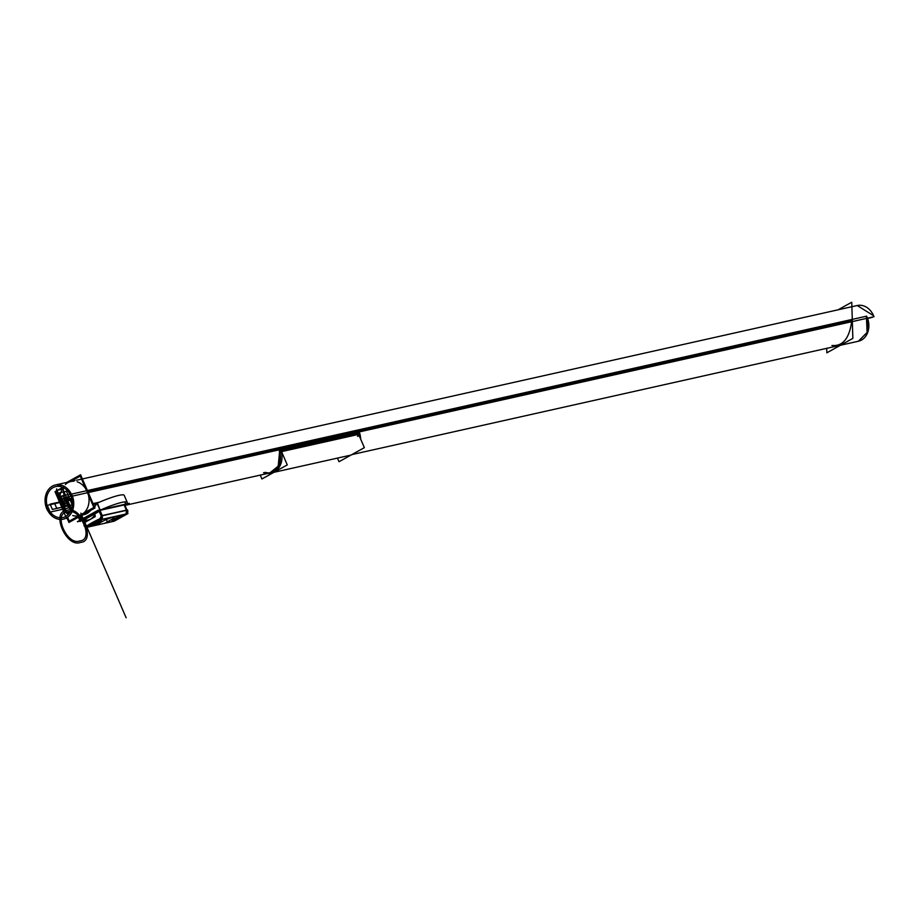 <?xml version="1.0" encoding="UTF-8"?>
<svg xmlns="http://www.w3.org/2000/svg" width="920" height="920" viewBox="0 0 920 920"><rect width="100%" height="100%" fill="white"/><g stroke="black" fill="none" stroke-linecap="round" stroke-linejoin="round"><path stroke-width="1.38" d="M66.849 482.402L80.58 474.777L94.955 508.012L68.942 522.468L67.263 518.592M72.737 515.545A17.549 14.099 -102.6 0 0 87.802 507.173A17.549 14.099 -102.6 0 1 72.737 515.545A17.549 14.099 -102.6 0 0 87.802 507.173A17.549 14.099 -102.6 0 1 72.737 515.545M87.963 506.747A17.549 14.099 -102.6 0 0 87.273 491.682A17.549 14.099 -102.6 0 0 77.176 481.827A17.549 14.099 -102.6 0 1 87.273 491.682A17.549 14.099 -102.6 0 0 77.176 481.827A17.549 14.099 -102.6 0 1 87.273 491.682A17.549 14.099 -102.6 0 1 87.963 506.747A17.549 14.099 -102.6 0 0 87.273 491.682A17.549 14.099 -102.6 0 1 87.963 506.747M73.807 481.229A17.549 14.099 -102.6 0 0 65.354 484.506A17.549 14.099 -102.6 0 1 73.807 481.229A17.549 14.099 -102.6 0 0 65.354 484.506A17.549 14.099 -102.6 0 1 73.807 481.229M352.406 454.48L858.418 341.24L867.123 332.453L866.456 317.296L867.077 317.159L867.997 331.534L858.394 341.24A17.549 14.099 77.4 0 0 866.628 316.169L71.518 494.109A17.549 14.099 77.4 0 1 63.307 519.179A17.549 14.099 77.4 0 1 46.552 507.978M76.498 480.251L857.244 305.52A17.549 14.099 77.4 0 1 874 316.721L72.254 496.144A17.549 14.099 77.4 0 0 55.511 484.943A17.549 14.099 77.4 0 0 47.288 510.013M857.233 305.52L873.574 315.709L857.233 305.52M838.085 309.81L851.747 302.22L852.851 338.376L826.838 352.831L826.7 348.335M831.933 345.46C842.927 346.495 849.551 338.203 851.805 320.574C849.551 338.203 842.927 346.495 831.933 345.46C842.927 346.495 849.551 338.203 851.805 320.574C849.551 338.203 842.927 346.495 831.933 345.46M872.068 317.147A15.893 12.776 77.4 0 1 872.171 317.411L867.594 318.435M72.484 496.386L71.047 496.697A15.893 12.776 77.4 0 0 55.879 486.565A15.893 12.776 77.4 0 0 48.438 509.266M71.611 494.592L70.38 494.856A15.893 12.776 77.4 0 1 62.939 517.558A15.893 12.776 77.4 0 1 47.771 507.426M833.716 310.787L830.771 311.443M96.772 502.791L99.279 502.228L96.772 502.791M99.348 502.193L93.897 503.412A17.687 14.214 77.4 0 1 93.552 504.758M90.597 510.439A17.687 14.214 77.4 0 1 83.812 514.728A17.687 14.214 77.4 0 1 82.489 514.947M78.407 517.212L79.787 520.386L78.407 517.212M80.097 521.122L80.247 521.467A25.99 3.565 -23.4 0 1 105.685 507.817A25.99 3.565 -23.4 0 1 127.224 502.331A25.99 3.565 -23.4 0 1 124.878 505.252A25.99 3.565 -23.4 0 0 127.224 502.331A25.99 3.565 -23.4 0 0 105.685 507.817A25.99 3.565 -23.4 0 0 80.247 521.467L80.097 521.122M93.564 504.804A25.99 3.565 -23.4 0 1 97.117 503.171A25.99 3.565 -23.4 0 0 93.564 504.804M97.416 503.044A25.99 3.565 -23.4 0 1 124.2 495.328L127.224 502.331L124.2 495.328A25.99 3.565 -23.4 0 0 97.416 503.044L100.119 510.117L126.27 504.091M82.156 520.674L77.372 521.721L97.865 510.347L129.26 503.32L125.051 505.655M125.729 504.39A25.99 3.565 156.6 0 1 124.809 505.126A25.99 3.565 156.6 0 0 125.729 504.39A25.99 3.565 156.6 0 1 124.809 505.126A25.99 3.565 156.6 0 0 125.729 504.39L125.879 504.436M125.775 504.229L101.131 509.749M100.084 510.048A25.99 3.565 156.6 0 0 80.776 520.766A25.99 3.565 156.6 0 1 100.084 510.048A25.99 3.565 156.6 0 0 80.776 520.766A25.99 3.565 156.6 0 1 100.084 510.048M80.971 520.789L82.099 520.536M78.683 517.051L80.063 520.237M80.408 519.915L80.834 520.881M97.14 503.447L99.923 509.887M100.671 509.99L100.061 510.22M97.554 502.975L96.692 503.642M97.37 502.815L98.52 502.561M97.163 502.826L96.542 502.964L97.198 503.091M125.821 504.344L125.407 503.378M124.763 501.883L125.833 504.367M81.696 515.384L93.173 509.001L81.696 515.384M94.587 507.15L96.749 503.493L94.587 507.15M81.995 520.306L79.764 520.812L97.957 510.703L126.879 504.229L124.901 505.333M121.359 517.028A23.69 3.254 156.6 0 0 126.051 514.073L126.488 510.22L126.051 514.073A23.69 3.254 156.6 0 1 121.359 517.028A23.69 3.254 156.6 0 0 126.051 514.073A23.69 3.254 156.6 0 1 121.359 517.028A23.69 3.254 156.6 0 0 126.051 514.073L126.488 510.22L124.2 504.942L99.923 510.381L102.212 515.66L126.488 510.22L124.2 504.942L99.923 510.381L102.396 517.5L102.212 515.66L126.488 510.22L124.2 504.942L99.923 510.381L102.212 515.66L126.488 510.22L124.2 504.942L99.923 510.381L102.212 515.66L126.488 510.22L126.051 514.073L100.705 519.742A23.69 3.254 156.6 0 0 87.549 527.056L95.496 525.274L102.074 521.617A8.13 1.115 -23.4 0 1 112.596 517.351A8.13 1.115 -23.4 0 1 111.527 519.501L104.949 523.158L112.895 521.387A23.69 3.254 156.6 0 0 118.864 518.409A23.69 3.254 156.6 0 1 112.895 521.387A23.69 3.254 156.6 0 0 118.864 518.409A23.69 3.254 156.6 0 1 112.895 521.387A23.69 3.254 156.6 0 0 118.864 518.409M94.208 512.981A24.794 3.404 -23.4 0 1 98.946 510.738A24.794 3.404 156.6 0 0 94.208 512.981A24.794 3.404 -23.4 0 1 98.946 510.738A24.794 3.404 156.6 0 0 94.208 512.981A24.794 3.404 -23.4 0 1 98.946 510.738L101.131 515.798A3.036 2.438 77.4 0 1 100.406 519.719M84.571 525.274L82.282 519.995A24.794 3.404 -23.4 0 1 84.629 518.305A24.794 3.404 156.6 0 0 82.282 519.995L84.571 525.274L86.215 526.355A24.794 3.404 -23.4 0 1 99.981 518.696L101.234 516.016L99.981 518.696A24.794 3.404 156.6 0 0 86.215 526.355A24.794 3.404 -23.4 0 1 99.981 518.696L101.234 516.016L99.981 518.696A24.794 3.404 156.6 0 0 86.215 526.355L84.571 525.274L82.282 519.995A24.794 3.404 -23.4 0 1 84.629 518.305A24.794 3.404 156.6 0 0 82.282 519.995A24.794 3.404 -23.4 0 1 83.984 518.742M100.671 520.743A5.531 0.759 156.6 0 0 94.84 522.905A5.531 0.759 156.6 0 0 91.459 525.159A5.531 0.759 156.6 0 0 92.805 525.101M101.568 520.674A5.531 0.759 156.6 0 0 100.429 520.685A5.531 0.759 156.6 0 0 94.645 522.882A5.531 0.759 156.6 0 0 91.413 525.067A5.531 0.759 156.6 0 0 92.552 525.055A5.531 0.759 -23.4 0 1 93.276 523.595A5.531 0.759 -23.4 0 1 100.429 520.685A5.531 0.759 -23.4 0 1 99.705 522.146A5.531 0.759 -23.4 0 1 92.552 525.055A5.531 0.759 156.6 0 0 98.175 522.939A5.531 0.759 156.6 0 0 101.568 520.731M85.629 527.574L99.314 519.972L127.972 513.555L114.287 521.157L85.629 527.574M121.049 516.062A5.531 0.759 -23.4 0 1 120.324 517.534A5.531 0.759 -23.4 0 1 113.171 520.444A5.531 0.759 -23.4 0 1 113.896 518.972A5.531 0.759 -23.4 0 1 121.049 516.062A5.531 0.759 156.6 0 0 113.896 518.972A5.531 0.759 156.6 0 0 113.171 520.444A5.531 0.759 156.6 0 0 120.324 517.534A5.531 0.759 156.6 0 0 121.049 516.062A5.531 0.759 -23.4 0 1 120.324 517.534A5.531 0.759 -23.4 0 1 113.171 520.444A5.531 0.759 -23.4 0 1 113.896 518.972A5.531 0.759 -23.4 0 1 121.049 516.062A5.531 0.759 156.6 0 0 113.896 518.972A5.531 0.759 156.6 0 0 113.171 520.444A5.531 0.759 156.6 0 0 120.324 517.534A5.531 0.759 156.6 0 0 121.049 516.062M92.402 525.193A5.531 0.759 156.6 0 0 98.233 523.031A5.531 0.759 156.6 0 0 101.602 520.766A5.531 0.759 156.6 0 0 100.257 520.823M120.888 516.212A5.531 0.759 -23.4 0 1 122.233 516.154A5.531 0.759 -23.4 0 1 118.852 518.409A5.531 0.759 -23.4 0 1 113.022 520.582M113.424 520.49A5.531 0.759 -23.4 0 1 112.079 520.547A5.531 0.759 -23.4 0 1 115.46 518.293A5.531 0.759 -23.4 0 1 121.29 516.12M104.799 523.192L105.42 523.054M126.834 510.266L127.627 512.083M81.903 520.099L84.468 525.55L81.903 520.099M86.089 527.309A3.036 2.438 -102.6 0 1 83.984 525.435L84.376 525.343M95.657 525.24L88.021 526.953M84.191 524.389L84.605 525.354M82.052 519.995L85.226 527.309A24.794 3.404 -23.4 0 1 102.488 517.718L99.383 510.519M84.755 518.075L94.07 513.199M98.888 510.611L99.21 511.336L97.301 512.509L83.536 520.156L82.547 520.593L82.237 519.869M94.162 512.877L95.024 514.878M84.582 518.202L85.445 520.202M94.012 513.072L94.806 514.889C92.023 518.949 88.952 520.651 85.594 520.007L84.812 518.19L85.594 520.007C88.952 520.651 92.023 518.949 94.806 514.889L94.012 513.072L94.806 514.889C92.023 518.949 88.952 520.651 85.594 520.007C88.952 520.651 92.023 518.949 94.806 514.889L94.012 513.072M94.978 514.694L95.22 516.649L85.64 521.973L85.399 520.007M99.946 510.266L102.223 515.545M102.258 515.764L99.889 510.289L100.314 511.255L99.325 511.612L98.912 510.646M124.648 504.735L127.017 510.22L101.775 515.867L99.394 510.381M124.096 504.861L126.385 510.14M124.591 505.827L124.165 504.861M126.776 513.82A3.036 2.438 77.4 0 0 127.489 509.898L101.131 515.798L98.946 510.738L101.131 515.798M127.512 509.99L125.936 514.096L127.512 509.99M100.659 519.777L99.9 518.627M101.004 519.57L102.327 517.787L101.004 519.57M99.981 518.696L100.533 519.627M86.008 526.378A1.104 0.943 53.4 0 0 86.549 527.056M100.291 518.443L100.797 519.363M126.051 514.073L100.705 519.742A23.69 3.254 156.6 0 0 87.549 527.056L95.496 525.274L102.074 521.617A8.13 1.115 -23.4 0 1 112.596 517.351A8.13 1.115 -23.4 0 1 111.527 519.501L104.949 523.158L112.895 521.387M102.212 521.548L96.14 524.917M104.811 523.238L110.883 519.857M80.27 476.111L93.84 507.483L69.253 521.134L67.976 518.19L69.253 521.134L93.84 507.483L80.27 476.111L70.346 481.62L80.27 476.111M63.79 487.841A14.375 11.546 -102.6 0 0 61.306 505.034A14.375 11.546 -102.6 0 1 63.79 487.841A14.375 11.546 -102.6 0 0 61.306 505.034A14.375 11.546 -102.6 0 1 63.79 487.841A14.375 11.546 -102.6 0 0 61.306 505.034A14.375 11.546 -102.6 0 0 69.506 513.084A14.375 11.546 -102.6 0 1 61.306 505.034A14.375 11.546 -102.6 0 0 69.506 513.084A14.375 11.546 -102.6 0 1 61.306 505.034A14.375 11.546 -102.6 0 0 69.506 513.084M64.4 486.45L55.016 491.671L65.745 516.488M65.929 516.89L66.401 517.995M66.596 518.443L68.16 518.098M260.245 475.099L261.924 478.975L287.27 464.899L282.026 452.755M265.121 472.316A17.549 14.099 -102.6 0 0 270.549 472.765A17.549 14.099 -102.6 0 1 265.121 472.316A17.549 14.099 -102.6 0 0 270.549 472.765A17.549 14.099 -102.6 0 1 265.121 472.316M270.859 472.719A17.549 14.099 -102.6 0 0 272.481 472.293A17.549 14.099 -102.6 0 1 270.859 472.719A17.549 14.099 -102.6 0 0 272.481 472.293A17.549 14.099 -102.6 0 1 270.859 472.719M281.658 453.307A17.825 14.329 77.4 0 1 270.917 472.983A17.825 14.329 -102.6 0 0 281.658 453.307A17.825 14.329 77.4 0 1 270.917 472.983A17.825 14.329 77.4 0 0 281.658 453.307L282.267 451.467L281.658 453.307M270.606 473.041A17.825 14.329 77.4 0 1 268.87 473.179A17.825 14.329 -102.6 0 0 270.606 473.041A17.825 14.329 77.4 0 1 268.87 473.179A17.825 14.329 77.4 0 0 270.606 473.041M263.58 472.661A17.549 14.099 -102.6 0 0 269.779 472.972A17.549 14.099 -102.6 0 0 279.289 451.168L359.674 433.147A17.825 14.329 -102.6 0 1 360.628 439.001M274.654 470.913L269.79 472.972L278.196 466.164L279.565 452.088L280.174 451.95M357.454 434.642A1.656 0.989 -106.1 0 1 357.478 434.631A1.656 0.989 -106.1 0 1 358.926 436.114M358.742 436.057L357.431 434.654L358.742 436.057L357.431 434.654L282.382 451.444L357.409 434.654L358.742 436.057M337.456 458.102L339.02 461.725L364.366 447.649L359.11 435.505M269.847 473.236L278.404 466.313L280.381 451.892L279.013 466.175L270.468 473.098L267.34 473.512A17.825 14.329 -102.6 0 0 269.836 473.236A17.825 14.329 -102.6 0 0 279.496 451.087M351.175 454.974A17.825 14.329 -102.6 0 0 354.936 452.881M270.158 473.167L267.961 473.374M282.417 451.433A1.656 0.989 73.9 0 0 282.313 451.455A1.656 0.989 73.9 0 0 281.738 452.916M280.841 451.789L359.018 434.286M87.837 491.556L851.805 320.574M63.043 487.45L64.561 500.905L63.043 487.45M71.472 509.277L65.527 500.698L71.472 509.277M66.7 510.485C50.473 511.462 66.389 548.228 80.511 542.409C96.738 541.431 80.834 504.678 66.7 510.485C50.473 511.462 66.389 548.228 80.511 542.409C96.738 541.431 80.834 504.678 66.7 510.485M67.355 512.003C80.155 506.724 94.553 540.017 79.867 540.903C67.068 546.169 52.658 512.877 67.355 512.003C80.155 506.724 94.553 540.017 79.867 540.903C67.068 546.169 52.658 512.877 67.355 512.003M80.454 520.018L79.074 516.833M67.079 513.176L69.885 512.543L67.079 513.176M56.718 488.876L56.545 489.187C57.155 498.065 60.708 506.276 67.218 513.832L69.046 513.682L67.218 513.832C60.708 506.276 57.155 498.065 56.545 489.187L56.718 488.876M66.378 500.503C66.769 504.608 65.504 504.896 62.583 501.354C62.192 497.237 63.457 496.961 66.378 500.503C66.769 504.608 65.504 504.896 62.583 501.354C62.192 497.237 63.457 496.961 66.378 500.503M47.276 505.333L50.186 512.06L72.047 507.173L50.186 512.06L72.047 507.173L50.186 512.06L47.276 505.333L50.186 512.06L47.276 505.333L72.047 499.79L47.276 505.333M92.552 525.055A5.531 0.759 -23.4 0 1 93.276 523.595A5.531 0.759 -23.4 0 1 100.429 520.685A5.531 0.759 -23.4 0 1 99.705 522.146A5.531 0.759 -23.4 0 1 92.552 525.055A5.531 0.759 -23.4 0 1 93.276 523.595A5.531 0.759 -23.4 0 1 100.429 520.685A5.531 0.759 156.6 0 0 93.276 523.595A5.531 0.759 156.6 0 0 92.552 525.055A5.531 0.759 156.6 0 0 99.705 522.146A5.531 0.759 156.6 0 0 100.429 520.685A5.531 0.759 -23.4 0 1 99.705 522.146A5.531 0.759 -23.4 0 1 92.552 525.055M100.705 519.742A23.69 3.254 156.6 0 0 87.549 527.056A23.69 3.254 156.6 0 1 100.705 519.742A23.69 3.254 156.6 0 0 87.549 527.056L95.496 525.274L102.074 521.617A8.13 1.115 -23.4 0 1 112.596 517.351A8.13 1.115 -23.4 0 1 111.527 519.501L104.949 523.158L111.527 519.501A8.13 1.115 -23.4 0 0 112.596 517.351A8.13 1.115 -23.4 0 0 102.074 521.617A8.13 1.115 -23.4 0 1 112.596 517.351A8.13 1.115 -23.4 0 1 111.527 519.501M58.305 495.868L63.388 507.61L67.447 512.497L63.388 507.61L58.305 495.868L57.454 490.843L58.305 495.868M71.518 509.128L63.273 490.061L62.192 489.198L57.787 490.187L62.192 489.198L63.273 490.061L71.518 509.128M65.538 503.447C62.744 502.239 62.019 500.56 63.365 498.421C66.159 499.629 66.884 501.308 65.538 503.447C62.744 502.239 62.019 500.56 63.365 498.421C66.159 499.629 66.884 501.308 65.538 503.447M66.401 491.291L58.454 493.074L65.711 509.852L58.454 493.074L66.401 491.291L70.035 499.686L66.401 491.291M66.619 505.954C61.03 503.539 59.581 500.181 62.272 495.903C67.873 498.329 69.322 501.676 66.619 505.954C61.03 503.539 59.581 500.181 62.272 495.903C67.873 498.329 69.322 501.676 66.619 505.954M117.116 518.259L117.541 519.259L117.116 518.259M84.502 524.699L85.146 524.561L84.502 524.699M104.788 523.192L113.056 521.341M59.8 507.759L56.672 508.185L54.498 503.159L50.105 504.148L52.382 509.427L59.8 507.759L56.672 508.185L54.498 503.159L50.105 504.148L52.382 509.427L59.8 507.759M69.138 505.402L72.358 504.953L69.138 505.402M69.989 499.698L72.162 504.723L69.989 499.698M72.404 503.527L70.679 499.537L72.404 503.527M60.375 496.328L62.548 501.354L71.932 499.261L50.105 504.148L52.382 509.427L72.358 504.953L52.382 509.427L50.105 504.148L71.932 499.261L62.548 501.354L60.375 496.328L69.908 494.201L60.375 496.328M60.559 501.803L71.932 499.261L60.559 501.803L58.386 496.777L60.559 501.803M69.908 494.201L58.386 496.777L69.908 494.201L59.731 496.478L61.916 501.503L71.932 499.261L61.916 501.503L59.731 496.478L69.908 494.201M87.549 527.056L95.496 525.274L102.074 521.617M84.812 518.19L85.594 520.007L84.812 518.19M124.2 504.942L99.923 510.381M126.557 513.958L100.199 519.857M102.396 517.5L102.212 515.66L102.396 517.5M100.084 518.535L100.636 519.524M66.32 497.202L67.194 499.215L71.668 498.214L67.194 499.215L66.32 497.202L70.851 496.19L66.32 497.202M106.8 520.559L107.237 521.571M70.851 496.19L66.964 497.065L68.965 498.824L66.964 497.065L70.851 496.19M72.266 511.209L66.677 505.149L72.266 511.209M278.45 448.891L358.627 430.951M357.535 436.344L358.386 436.103M126.143 617.78L80.868 513.153L126.143 617.78M278.645 448.776L358.823 430.836M282.382 451.444L357.409 434.654L282.382 451.444M271.32 472.627L125.948 505.16M74.934 480.596L55.511 484.943M61.709 485.254L55.879 486.565M96.634 502.929L98.751 502.458M96.508 503.091L97.129 502.803M86.284 527.206L85.686 526.93L86.284 527.206M273.884 472.328L350.014 455.296"/></g></svg>
